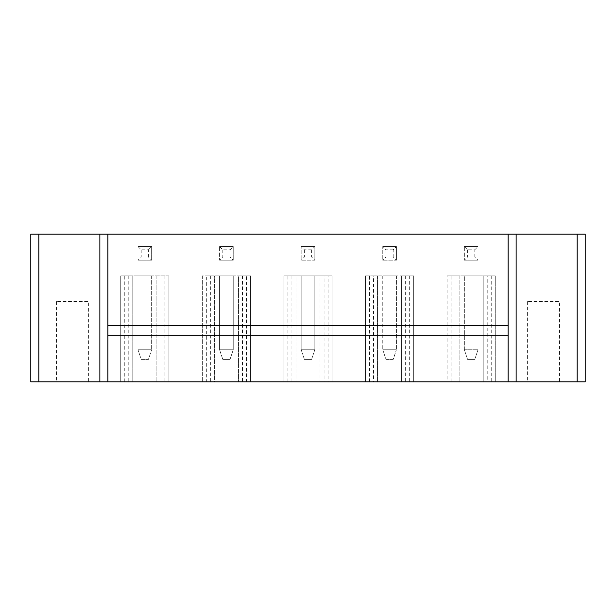 <?xml version="1.0" encoding="UTF-8"?>
<svg xmlns="http://www.w3.org/2000/svg" width="616" height="616" viewBox="0 0 616 616"><rect width="100%" height="100%" fill="white"/><g stroke="black" fill="none" stroke-linecap="round" stroke-linejoin="round"><path stroke-width="0.46" stroke-dasharray="3.08 2.31" d="M38.831 234.126L585.2 234.126L585.2 381.874L30.8 381.874L30.8 234.126L38.831 234.126L38.831 381.874M396.411 260.221L396.411 246.569L382.759 246.569L396.411 246.569L396.411 260.221L382.759 260.221L382.759 246.569L382.759 260.221L396.411 260.221L393.2 257.011L393.2 249.78L396.411 246.569M314.822 246.569L301.178 246.569L314.822 246.569L314.822 260.221L314.822 246.569L311.611 249.78L311.611 257.011L314.822 260.221L301.178 260.221L301.178 246.569L301.178 260.221L314.822 260.221M219.589 260.221L233.241 260.221L233.241 246.569L219.589 246.569L233.241 246.569L233.241 260.221L219.589 260.221L219.589 246.569L219.589 260.221L222.8 257.011L230.03 257.011L233.241 260.221M137.999 260.221L151.651 260.221L151.651 246.569L137.999 246.569L151.651 246.569L151.651 260.221L137.999 260.221L137.999 246.569L137.999 260.221L141.218 257.011L148.441 257.011L151.651 260.221M464.349 260.221L478.001 260.221L478.001 246.569L464.349 246.569L478.001 246.569L478.001 260.221L464.349 260.221L464.349 246.569L464.349 260.221L467.559 257.011L474.782 257.011L478.001 260.221M107.892 234.126L107.892 381.874M508.108 234.126L508.108 381.874M107.892 325.664L508.108 325.664M405.644 381.874L365.496 381.874L413.675 381.874L405.644 381.874L405.644 275.883L373.527 275.883L373.527 381.874M373.527 275.883L413.675 275.883L401.632 275.883L401.632 381.874L413.675 381.874L401.632 381.874L401.632 275.883L413.675 275.883L413.675 381.874L413.675 275.883L405.644 275.883M369.508 381.874L377.539 381.874L369.508 381.874L369.508 275.883L365.496 275.883L365.496 381.874L365.496 275.883L377.539 275.883L377.539 381.874L377.539 275.883L369.508 275.883M487.233 275.883L447.085 275.883L495.264 275.883L483.221 275.883L483.221 381.874L495.264 381.874L483.221 381.874L483.221 275.883L495.264 275.883L495.264 381.874L447.085 381.874L495.264 381.874L495.264 275.883L487.233 275.883L487.233 381.874M451.097 381.874L459.128 381.874L451.097 381.874L451.097 275.883L447.085 275.883L447.085 381.874M575.567 381.874L511.326 381.874L575.567 381.874M104.674 381.874L40.433 381.874L104.674 381.874M124.755 381.874L132.779 381.874L124.755 381.874L124.755 275.883L120.736 275.883L120.736 381.874L168.915 381.874L120.736 381.874L120.736 275.883L168.915 275.883L168.915 381.874L156.872 381.874L168.915 381.874L168.915 275.883L164.903 275.883L164.903 381.874M328.074 381.874L320.043 381.874L332.093 381.874L328.074 381.874L328.074 275.883L320.043 275.883L320.043 381.874L320.043 275.883L332.093 275.883L332.093 381.874L283.907 381.874L332.093 381.874L332.093 275.883L328.074 275.883M287.926 381.874L295.957 381.874L287.926 381.874L287.926 275.883L283.907 275.883L283.907 381.874L283.907 275.883L332.093 275.883L332.093 381.874M206.337 275.883L214.368 275.883L214.368 381.874L202.325 381.874L214.368 381.874L214.368 275.883L206.337 275.883L206.337 381.874M210.356 381.874L250.504 381.874L210.356 381.874L210.356 275.883L202.325 275.883L202.325 381.874L202.325 275.883L250.504 275.883L250.504 381.874L238.461 381.874L250.504 381.874L250.504 275.883L246.492 275.883L246.492 381.874M107.892 335.304L508.108 335.304M409.663 275.883L409.663 381.874M413.675 275.883L413.675 381.874M365.496 275.883L365.496 381.874M491.245 275.883L491.245 381.874M495.264 275.883L495.264 381.874M455.108 275.883L455.108 381.874M447.085 275.883L459.128 275.883L459.128 381.874L459.128 275.883L451.097 275.883M559.505 381.874L527.381 381.874L559.505 381.874L559.505 301.578L527.381 301.578L559.505 301.578M88.619 381.874L56.495 381.874L88.619 381.874L88.619 301.578L56.495 301.578L88.619 301.578M164.903 275.883L120.736 275.883L132.779 275.883L132.779 381.874L132.779 275.883L124.755 275.883M156.872 275.883L156.872 381.874L156.872 275.883M120.736 275.883L120.736 381.874M128.767 275.883L128.767 381.874M160.892 275.883L160.892 381.874M168.915 275.883L168.915 381.874M332.093 275.883L324.062 275.883L324.062 381.874M324.062 275.883L291.938 275.883L291.938 381.874M291.938 275.883L283.907 275.883L295.957 275.883L295.957 381.874L295.957 275.883L287.926 275.883M283.907 275.883L283.907 381.874M202.325 275.883L202.325 381.874M246.492 275.883L238.461 275.883L238.461 381.874L238.461 275.883L250.504 275.883L210.356 275.883M242.473 275.883L242.473 381.874M250.504 275.883L250.504 381.874M393.2 249.78L385.97 249.78L382.759 246.569M385.97 249.78L385.97 257.011L382.759 260.221M385.97 257.011L393.2 257.011M311.611 249.78L304.389 249.78L301.178 246.569M304.389 249.78L304.389 257.011L301.178 260.221M304.389 257.011L311.611 257.011M219.589 246.569L222.8 249.78L230.03 249.78L230.03 257.011M230.03 249.78L233.241 246.569M222.8 249.78L222.8 257.011M137.999 246.569L141.218 249.78L148.441 249.78L148.441 257.011M148.441 249.78L151.651 246.569M141.218 249.78L141.218 257.011M464.349 246.569L467.559 249.78L474.782 249.78L474.782 257.011M474.782 249.78L478.001 246.569M467.559 249.78L467.559 257.011M382.759 275.883L396.411 275.883L382.759 275.883L382.759 349.757L382.759 275.883M478.001 275.883L464.349 275.883L478.001 275.883L478.001 349.757L478.001 275.883M137.999 275.883L151.651 275.883L137.999 275.883L137.999 349.757L137.999 275.883M301.178 275.883L314.822 275.883L301.178 275.883L301.178 349.757L314.822 349.757L314.822 275.883L314.822 349.757L301.178 349.757L301.178 275.883M219.589 275.883L233.241 275.883L219.589 275.883L219.589 349.757L233.241 349.757L233.241 275.883L233.241 349.757L219.589 349.757L219.589 275.883M396.411 275.883L396.411 349.757L396.411 275.883M382.759 349.757L396.411 349.757L382.759 349.757L385.97 359.39L393.2 359.39L396.411 349.757L393.2 359.39L385.97 359.39L382.759 349.757M464.349 349.757L464.349 275.883L464.349 349.757L478.001 349.757L464.349 349.757L467.559 359.39L474.782 359.39L478.001 349.757L474.782 359.39L467.559 359.39L464.349 349.757M151.651 275.883L151.651 349.757L151.651 275.883M137.999 349.757L151.651 349.757L137.999 349.757L141.218 359.39L148.441 359.39L151.651 349.757L148.441 359.39L141.218 359.39L137.999 349.757M304.389 359.39L301.178 349.757L304.389 359.39L311.611 359.39L314.822 349.757L311.611 359.39L304.389 359.39M222.8 359.39L219.589 349.757L222.8 359.39L230.03 359.39L233.241 349.757L230.03 359.39L222.8 359.39M577.169 234.126L577.169 381.874M527.381 301.578L527.381 381.874M56.495 301.578L56.495 381.874"/><path stroke-width="0.92" d="M577.169 234.126L577.169 381.874L585.2 381.874L585.2 234.126L30.8 234.126L30.8 381.874L107.892 381.874L107.892 335.304L508.108 335.304L508.108 381.874L107.892 381.874M577.169 381.874L508.108 381.874M107.892 234.126L107.892 335.304M508.108 234.126L508.108 335.304M107.892 325.664L508.108 325.664M38.831 234.126L38.831 381.874M99.861 234.126L99.861 381.874M516.139 234.126L516.139 381.874"/></g></svg>
